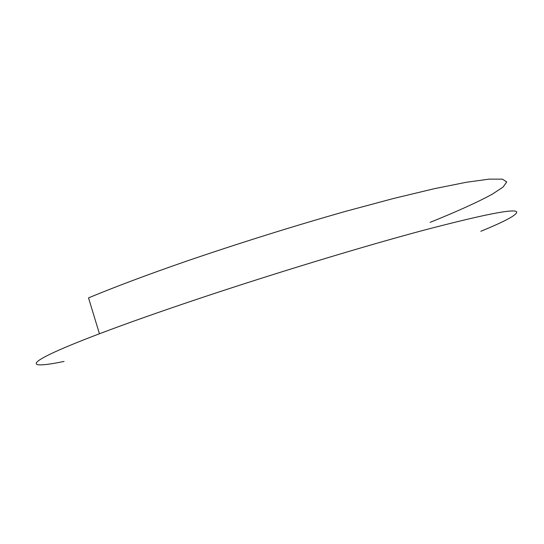 <?xml version="1.0" encoding="UTF-8"?>
<svg xmlns="http://www.w3.org/2000/svg" width="544" height="544" viewBox="0 0 544 544"><rect width="100%" height="100%" fill="white"/><g stroke="black" fill="none" stroke-linecap="round" stroke-linejoin="round"><path stroke-width="0.82" d="M64.07 361.427C22.692 369.995 21.896 363.222 99.443 333.764C126.126 323.639 158.97 312.025 197.975 298.935C273.462 273.639 361.876 246.786 422.817 230.472C483.766 214.472 515.066 208.304 516.725 211.976C516.936 214.975 504.975 221.408 480.842 231.268M99.443 333.764L88.516 297.881C114.886 286.912 147.465 274.7 186.259 261.236C239.408 243.073 292.529 226.44 345.63 211.337L393.53 198.485L434.336 188.693L466.46 182.247L489.138 179.139L502.384 179.153L506.743 181.927L503.112 187.027L492.565 194.018C477.986 202.062 456.341 211.786 430.093 222.36"/></g></svg>
